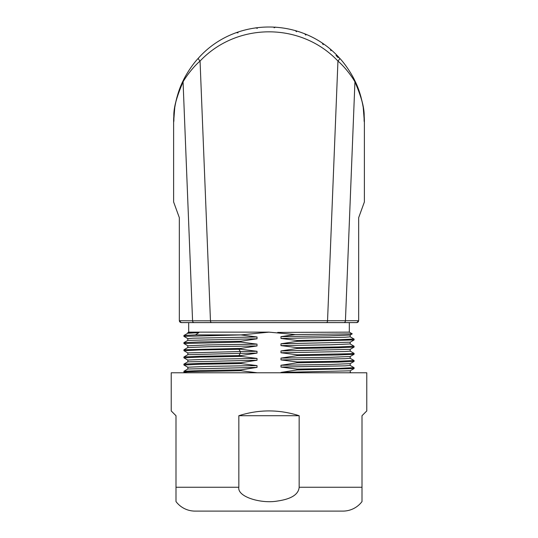 <?xml version="1.0" encoding="UTF-8"?>
<svg xmlns="http://www.w3.org/2000/svg" width="538" height="538" viewBox="0 0 538 538"><rect width="100%" height="100%" fill="white"/><g stroke="black" fill="none" stroke-linecap="round" stroke-linejoin="round"><path stroke-width="0.81" d="M275.651 27.135L274.091 27.774M296.539 31.729L295.295 30.592M305.86 35.105L304.73 33.847M323.177 44.674L322.343 43.208M330.991 50.76L330.312 49.214M338.133 57.633L336.028 55.454M238.052 32.838L236.377 32.65M257.325 28.359L255.725 27.828M364.307 118.414L364.347 119.55M364.387 121.944L364.381 121.164M364.213 116.504A95.387 95.387 0 0 1 364.387 122.092L364.387 122.334M364.387 122.361L364.387 121.783M364.34 119.207L364.112 115.018M363.997 113.686L363.97 113.35M176.679 98.299L175.879 101.615M175.623 102.805L175.354 104.13M175.28 104.527L174.783 107.385M174.366 110.33L173.66 119.322M173.619 121.339L173.666 119.073M358.664 228.112L358.664 217.675L364.387 201.952L358.664 217.675L358.664 320.709L210.459 320.816L200.055 61.056C190.64 69.22 183.532 80.781 183.068 81.89A3.1 2.818 -149.8 0 1 183.31 80.384C170.149 112.092 174.984 117.022 173.613 122.287L173.613 201.952L179.336 217.675L179.336 320.709L192.57 320.803L183.068 81.89C170.331 111.44 174.911 117.264 173.613 122.287L174.763 107.499C176.612 96.914 179.463 87.876 183.31 80.384C183.747 79.113 190.244 66.793 198.381 58.165C235.355 16.624 302.638 16.624 339.619 58.165C347.756 66.793 354.26 79.12 354.69 80.384C358.55 87.882 361.401 96.941 363.244 107.56L364.387 122.287C363.015 117.015 367.858 112.106 354.69 80.384A3.093 2.811 -30.1 0 1 354.932 81.89C354.468 80.781 347.36 69.22 337.945 61.05C301.085 22.085 236.915 22.092 200.055 61.056A3.954 0.962 -136.5 0 1 198.381 58.165M363.964 113.262L363.695 110.781M363.385 108.488L363.157 106.988M363.116 106.746L362.894 105.482M362.834 105.152L362.457 103.195M362.323 102.55L362.067 101.386M360.998 97.075L360.763 96.228M360.312 94.701L359.956 93.558M359.835 93.175L357.757 87.344M358.664 297.225L358.664 320.702L356.755 322.605L181.245 322.605L179.336 320.709L179.336 219.242M364.387 201.952L364.387 122.287C363.089 117.264 367.676 111.453 354.932 81.89L345.43 320.803A1.91 1.533 -90 0 1 343.896 322.605L352.693 322.605M362.269 102.287L362.397 102.913M362.498 103.377L362.646 104.13M362.8 104.971L362.962 105.852M363.486 109.187L363.91 112.745M363.964 113.316L364.118 115.105M174.056 113.061L174.258 111.211M174.52 109.147L174.823 107.149M175.543 103.175L175.886 101.588M176.155 100.398L176.249 100.014M176.599 98.595L176.834 97.714M176.888 97.513L176.989 97.136M176.161 100.377L176.02 100.989M174.05 113.148A95.387 95.387 0 0 0 173.996 113.713M173.929 114.486A95.387 95.387 0 0 0 173.882 115.078M173.761 117.008A95.387 95.387 0 0 0 173.653 119.416M173.639 120.048A95.387 95.387 0 0 0 173.626 120.465M173.626 120.599A95.387 95.387 0 0 0 173.613 122.092M211.622 322.605A1.91 1.163 -90 0 1 210.459 320.816L192.57 320.803A1.91 1.533 -90 0 0 194.104 322.605L269 322.605M326.378 322.605A1.91 1.163 -90 0 0 327.541 320.816L337.945 61.05A3.948 0.962 -43.5 0 0 339.619 58.165M356.755 322.605L357.481 322.464M358.093 322.054L358.516 321.442M180.519 322.464L182.052 322.605M183.794 322.605L188.683 322.605L188.683 332.141L269 332.141L295.221 334.555L352.249 333.849L349.317 332.141L277.695 332.417M297.09 369.956L280.971 372.41L350.177 370.816L354.065 368.577L297.09 369.956L297.09 369.095L338.389 368.395L353.991 367.636M354.085 360.534L354.065 361.422L337.824 362.114L297.09 362.8L297.09 361.94L338.389 361.24L353.97 360.473M354.085 353.385L354.065 354.266L337.824 354.959L297.09 355.645L297.09 354.791L350.07 353.735L354.085 353.385L350.191 351.126M354.085 346.23L354.065 347.118L337.783 347.804L297.09 348.49L297.09 347.635L338.389 346.929L353.984 346.176M297.09 341.341L280.971 343.795L350.184 342.202L354.071 339.955L297.09 341.341L297.09 340.48L338.389 339.774L354.017 339.027M254.326 372.787L257.029 372.747L240.91 370.722L187.93 371.778L183.915 372.128L185.032 372.787M240.91 370.722L240.91 369.862L257.029 367.407L257.029 365.591L240.91 363.567L199.611 364.266L183.949 365.006M183.915 372.128L183.942 371.24L200.244 370.548L240.91 369.862M240.91 363.567L240.91 362.706L257.029 360.252L257.029 358.442L240.91 356.412L199.611 357.118L183.956 357.851M183.915 364.972L183.942 364.085L200.23 363.399L240.91 362.706M240.91 356.412L240.91 355.557L238.939 355.584L240.311 353.338L257.029 353.096L257.029 351.287L240.91 349.256L240.91 348.402L257.029 345.941L257.029 344.132L240.91 342.107L183.915 343.513L187.809 345.773L207.453 344.945L257.029 344.132M183.915 357.817L183.935 356.936L199.578 356.257L238.939 355.584M187.796 352.901L240.311 351.529L238.939 349.29L199.006 349.976L183.956 350.702M238.939 349.29L240.91 349.256M187.823 352.935L183.942 350.689L183.935 349.781L240.91 348.402M240.91 342.107L240.91 341.247L257.029 338.792L257.029 336.976L240.896 334.925L183.915 336.358L183.935 335.47L195.462 334.898L240.896 334.898M183.915 343.513L183.942 342.625L200.223 341.933L240.91 341.247M187.829 338.624L183.989 336.405M187.796 367.219L207.446 366.405L257.029 365.591M187.796 360.063L207.493 359.25L257.029 358.442M297.09 362.8L280.971 365.255L329.868 364.461L350.177 363.661L354.065 361.422M297.09 355.645L280.971 358.106L329.868 357.306L350.177 356.512L354.065 354.266M240.91 355.557L257.029 353.096M240.896 334.925L269 332.141M295.221 334.555L280.971 336.64L280.971 338.456L297.09 340.48M280.971 343.795L280.971 345.604L297.09 347.635M297.09 348.49L280.971 350.951L280.971 352.76L297.09 354.791M280.971 358.106L280.971 359.915L297.09 361.94M280.971 365.255L280.971 367.071L297.09 369.095M280.971 372.41L280.971 372.787M183.942 371.247L187.829 369.007L257.029 367.407M280.971 367.071L345.154 365.853L350.204 365.45L350.204 363.634M280.971 359.915L345.087 358.705L350.204 358.295L350.204 356.486M187.823 354.69L240.311 353.338L240.311 351.529L257.029 351.287M183.949 364.098L187.836 361.852L257.029 360.252M349.155 372.787L350.204 372.599M187.796 347.561L208.098 346.741L257.029 345.941M280.971 352.76L345.147 351.543L350.204 351.139L350.198 349.33L354.065 347.111M280.971 350.951L350.177 349.357M187.802 340.406L187.796 338.597L192.913 338.194L257.029 336.976M183.935 342.625L187.823 340.379L257.029 338.792M280.971 345.604L330.514 344.797L350.177 343.957L354.058 346.216M188.683 332.141L187.796 332.659L198.818 332.659L195.462 334.898M187.796 333.257L198.818 332.659M280.971 338.456L345.087 337.239L350.204 336.835L350.198 335.019M280.971 336.64L329.855 335.846L350.204 335.026M366.775 410.945L362.007 415.713L366.775 410.945L366.775 372.787L171.225 372.787L171.225 410.945L175.993 415.713L171.225 410.945M362.007 415.713L362.007 487.253L299.162 487.253C298.543 494.456 291.3 499.049 277.433 501.039C261.327 503.951 237.09 496.937 238.838 487.253L175.993 487.253L175.993 501.564A23.847 23.847 0 0 0 195.072 511.1L342.928 511.1A23.847 23.847 0 0 0 362.007 501.564L362.007 487.253M175.993 415.713L175.993 487.253M238.838 415.713L299.162 415.713C279.054 409.324 258.946 409.324 238.838 415.713L238.838 487.253M299.162 415.713L299.162 487.253M179.484 321.442L179.907 322.06M364.213 116.47L364.112 115.051M363.964 113.296L363.775 111.467M363.5 109.288L363.291 107.862M362.296 102.415L362.155 101.756M173.619 120.922L173.754 117.109M174.05 113.121L174.507 109.254M174.742 107.64L175.57 103.067M175.657 102.623L176.013 101.009M176.968 97.21L178.865 91.077M349.317 332.141L349.317 322.605L356.869 322.605M354.085 368.55L354.085 367.689L350.164 365.43M354.085 339.935L354.085 339.075M183.935 364.999L187.823 367.239M183.942 357.844L187.823 360.083M354.051 360.527L350.157 358.274M187.843 352.901L187.843 354.717L183.949 356.95M350.184 370.79L350.534 372.787M187.843 367.219L187.843 369.028M187.849 360.063L187.849 361.872M187.809 345.752L187.809 347.568M350.177 343.984L350.177 342.175M187.823 332.659L187.823 333.257M187.816 347.548L183.942 349.787M354.065 339.054L350.184 336.815M187.836 333.237L183.949 335.483M350.164 335.046L352.249 333.842M181.245 322.605L188.683 322.605"/></g></svg>
